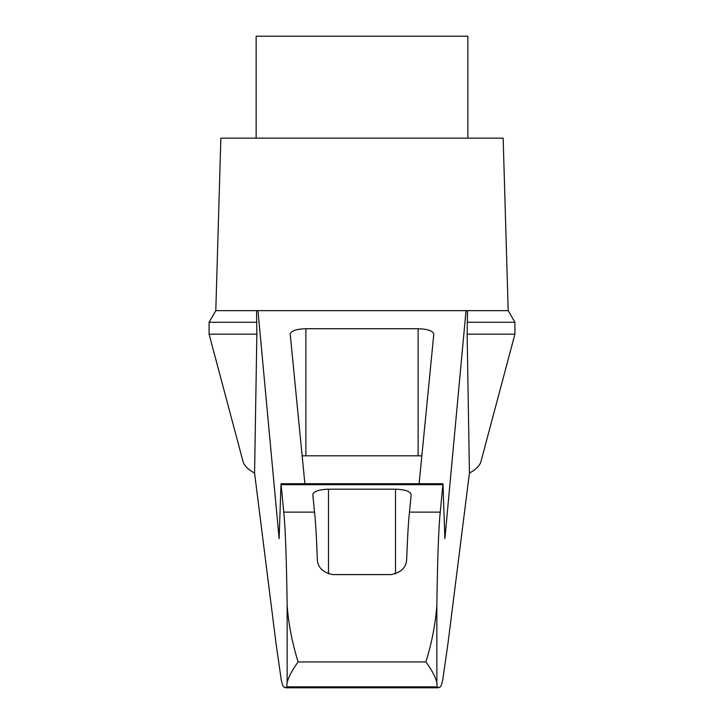 <?xml version="1.0" encoding="UTF-8"?>
<svg xmlns="http://www.w3.org/2000/svg" width="724" height="724" viewBox="0 0 724 724"><rect width="100%" height="100%" fill="white"/><g stroke="black" fill="none" stroke-linecap="round" stroke-linejoin="round"><path stroke-width="1.09" d="M254.577 473.116C247.997 469.433 244.151 465.55 243.02 461.478L209.091 334.18L209.091 322.261L215.797 310.65L257.979 310.65L279.111 538.638L281.021 483.723L283.754 512.13C285.365 527.877 286.496 559.009 287.147 605.526C288.541 624.034 292.197 642.84 298.116 661.953C292.406 669.754 288.74 676.587 287.147 682.442L286.767 686.85L285.672 687.8L284.297 687.176C283.247 687.157 282.197 684.497 281.156 679.202L276.079 643.853L254.577 473.116L256.857 334.18L209.091 334.18M467.143 334.18L514.909 334.18L480.98 461.478C479.849 465.55 476.003 469.433 469.424 473.116L447.921 643.853L442.844 679.202C441.803 684.497 440.753 687.157 439.703 687.176L438.328 687.8L437.233 686.85L436.853 682.442C435.26 676.587 431.594 669.754 425.884 661.953C431.794 642.849 435.459 624.043 436.853 605.526C437.504 559.009 438.635 527.877 440.246 512.13L442.979 483.723L444.889 538.638L466.021 310.65L467.469 310.65L467.143 334.18L469.424 473.116M466.021 310.65L257.979 310.65M385.639 310.65L338.361 310.65M256.531 310.65L256.857 334.18M440.246 512.13L409.467 512.13C408.454 521.054 407.522 536.819 406.68 559.426C406.227 567.607 400.996 572.666 391.005 574.594L332.995 574.594C323.04 572.702 317.818 567.643 317.32 559.426C316.478 536.819 315.546 521.054 314.533 512.13L283.754 512.13M467.858 138.139L467.858 36.2L256.142 36.2L256.142 138.139M304.885 483.723L290.197 334.108C291.148 330.841 296.369 329.049 305.881 328.723L418.119 328.723C427.631 329.049 432.852 330.841 433.803 334.108L419.115 483.723M314.533 512.13L312.813 494.583C313.764 491.315 318.994 489.524 328.497 489.198L395.503 489.198C405.006 489.524 410.237 491.315 411.187 494.583L409.467 512.13M437.233 686.85L286.767 686.85M302.152 455.921A15.684 4.063 180 0 1 305.881 455.812L418.119 455.812A15.684 4.063 180 0 1 421.848 455.921M256.857 322.261L209.091 322.261M514.909 334.18L514.909 322.261L467.143 322.261M215.797 310.65L220.856 138.139L503.144 138.139L508.203 310.65L467.469 310.65M436.853 682.442L436.853 605.526M287.147 682.442L287.147 605.526M425.884 661.953L298.116 661.953M442.798 484.664L281.202 484.664M328.497 489.198L328.497 573.87M395.503 489.198L395.503 573.87M305.881 328.723L305.881 455.812M418.119 328.723L418.119 455.812M281.021 483.723L442.979 483.723M285.672 687.8L438.328 687.8M284.306 687.176L284.785 687.176M439.215 687.176L439.694 687.176M514.909 322.261L508.203 310.65"/></g></svg>
